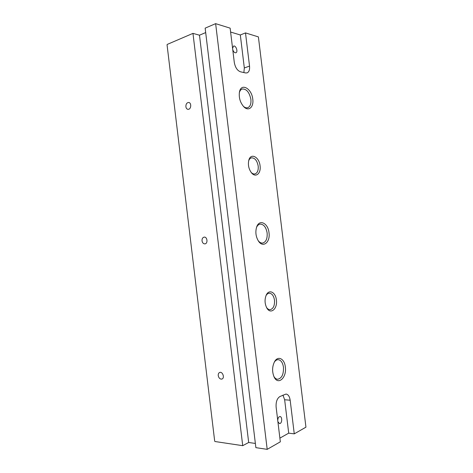 <?xml version="1.0" encoding="UTF-8"?>
<svg xmlns="http://www.w3.org/2000/svg" width="473" height="473" viewBox="0 0 473 473"><rect width="100%" height="100%" fill="white"/><g stroke="black" fill="none" stroke-linecap="round" stroke-linejoin="round"><path stroke-width="0.71" d="M274.263 362.212C275.404 360.503 276.717 359.663 278.189 359.675C280.962 360.089 282.718 362.602 283.451 367.214C283.723 374.403 281.772 378.418 277.598 379.269C276.12 379.145 274.86 378.175 273.82 376.348M285.325 366.942C286.987 377.584 278.047 385.856 274.056 376.875C271.981 371.695 272.141 366.64 274.529 361.709C277.953 355.324 284.533 358.705 285.325 366.942M214.689 441.149L167.058 44.84L214.689 441.149L214.979 441.516L242.72 445.678L192.966 33.376L167.247 44.415L167.058 44.84M248.644 160.903C249.253 159.188 250.193 158.165 251.465 157.84C254.864 157.805 257.105 160.542 258.193 166.064C258.518 170.422 257.43 173.041 254.923 173.934C253.634 174.17 252.363 173.644 251.11 172.343M260.067 165.857C261.214 173.49 255.639 178.161 251.447 172.775C248.739 169.05 247.846 164.911 248.774 160.365C250.643 152.466 259.275 156.888 260.067 165.857M267.192 449.35L280.335 441.823L276.126 407.117C275.818 401.92 277.077 398.39 279.904 396.534L286.035 394.044C288.217 394.441 289.6 396.498 290.174 400.223L294.265 433.853L305.942 427.172L258.394 36.9L245.499 32.909L249.537 66.102C249.862 69.72 249.052 71.985 247.107 72.877L245.54 72.943L240.467 71.79C237.28 70.589 235.223 67.456 234.289 62.383L230.132 28.144L215.635 23.65L267.192 449.35L255.875 447.653L205.152 28.149L215.635 23.65M276.374 299.965C277.746 308.81 270.538 315.012 266.76 307.888C264.714 303.743 264.519 299.527 266.175 295.247C268.901 288.814 275.647 292.113 276.374 299.965M252.765 99.188C253.936 107.152 248.573 111.847 243.761 106.721C240.172 102.552 238.729 97.686 239.439 92.117C241.064 82.438 251.831 88.475 252.765 99.188M269.007 232.746C270.455 242.2 263.077 248.349 258.459 241.106C255.81 236.689 255.207 232.007 256.632 227.064C259.287 218.757 268.138 223.09 269.007 232.746M221.21 379.139L221.979 379.021C225.006 378.045 222.576 371.204 219.667 372.464C218.597 372.961 218.13 374.007 218.248 375.597C218.65 377.655 219.638 378.832 221.21 379.139M204.921 243.873C208.126 243.642 207.345 236.624 204.17 237.121C202.645 237.493 201.93 238.729 202.024 240.822C202.414 242.832 203.372 243.849 204.898 243.873L204.921 243.873M188.709 109.257C191.37 108.583 191.399 102.682 188.739 102.47C186.823 102.617 185.865 104.025 185.877 106.697C186.12 108.216 186.8 109.092 187.905 109.334L188.709 109.257M205.69 32.572L199.488 35.197L192.966 33.376M243.873 72.564L244.322 67.946L240.319 34.978L230.605 32.04M240.319 34.978L245.499 32.909M279.886 438.128L288.707 433.156L294.265 433.853M255.367 443.449L248.68 442.486L242.72 445.678M256.467 227.566C257.347 225.526 258.577 224.373 260.156 224.107C263.751 224.232 266.074 227.182 267.133 232.97C267.499 238.711 265.992 242.075 262.616 243.063C261.025 243.211 259.541 242.407 258.169 240.662M239.338 92.69C239.876 90.715 240.834 89.486 242.206 89.001C246.498 88.8 249.395 92.259 250.891 99.371C251.275 103.871 250.217 106.65 247.722 107.708C246.332 108.086 244.878 107.619 243.37 106.307M265.962 295.743C266.849 294.147 267.954 293.301 269.273 293.201C272.005 293.443 273.743 295.779 274.5 300.213C274.778 305.735 273.293 308.893 270.042 309.685C268.711 309.691 267.529 308.934 266.5 307.409M232.58 48.281L233.579 46.094C235.885 45.024 238.327 52.006 235.909 52.74L235.164 52.763C234.017 52.332 233.201 51.214 232.716 49.405M288.707 433.156L284.645 399.756L282.943 395.103M277.752 420.521C277.882 418.043 278.638 416.719 280.034 416.542C282.162 416.589 282.286 422.519 280.164 423.465L279.448 423.619L277.888 421.656M248.68 442.486L199.488 35.197M244.322 67.946L249.537 66.102M284.645 399.756L290.174 400.223"/></g></svg>
